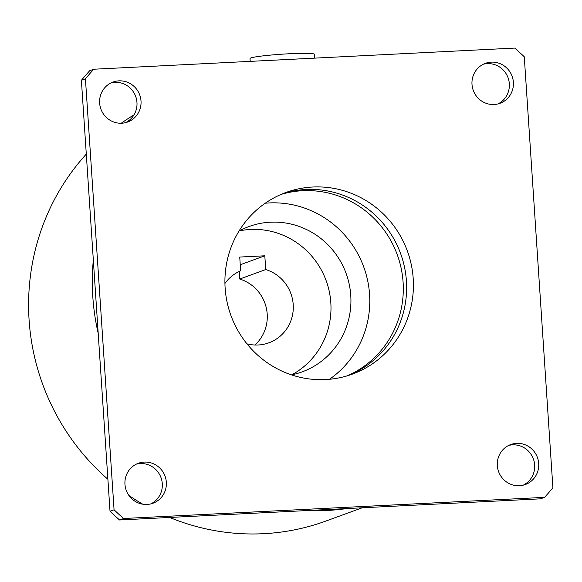 <?xml version="1.0" encoding="UTF-8"?>
<svg xmlns="http://www.w3.org/2000/svg" width="582" height="582" viewBox="0 0 582 582"><rect width="100%" height="100%" fill="white"/><g stroke="black" fill="none" stroke-linecap="round" stroke-linejoin="round"><path stroke-width="0.87" d="M250.216 61.372L250.027 58.527A32.236 2.212 -3.8 0 1 289.421 53.755A32.236 2.212 -3.8 0 1 314.367 54.257L314.622 58.135M224.936 283.463A38.688 37.568 -110 0 1 240.65 270.812L239.733 257.055L264.81 255.796L265.727 269.546L239.719 279.04A38.688 37.568 -110 0 1 267.203 314.084A38.688 37.568 -110 0 1 254.923 345.017M265.727 269.546A38.688 37.568 -110 0 1 293.212 304.597A38.688 37.568 -110 0 1 268.855 342.827A38.688 37.568 -110 0 1 246.964 343.846M93.324 259.987A225.663 219.152 70 0 0 92.814 296.849A225.663 219.152 70 0 0 98.205 333.406M107.888 479.248A225.663 219.152 -110 0 1 29.1 320.093A225.663 219.152 -110 0 1 86.296 154.106M121.238 123.231A225.663 219.152 -110 0 1 133.984 114.894M141.011 100.999A21.279 20.661 -110 0 1 127.618 122.024A21.279 20.661 -110 0 1 99.638 103.072A21.279 20.661 -110 0 1 113.032 82.047A21.279 20.661 -110 0 1 141.011 100.999M111.053 82.891A21.279 20.661 -110 0 1 136.966 102.468A21.279 20.661 -110 0 1 125.559 122.649M166.336 482.216A21.279 20.661 -110 0 1 152.942 503.248A21.279 20.661 -110 0 1 124.955 484.297A21.279 20.661 -110 0 1 138.356 463.272A21.279 20.661 -110 0 1 166.336 482.216M136.37 464.116A21.279 20.661 -110 0 1 162.291 483.693A21.279 20.661 -110 0 1 150.876 503.874M538.699 463.512A21.279 20.661 -110 0 1 525.306 484.537A21.279 20.661 -110 0 1 497.326 465.593A21.279 20.661 -110 0 1 510.72 444.561A21.279 20.661 -110 0 1 538.699 463.512M508.733 445.412A21.279 20.661 -110 0 1 534.654 464.989A21.279 20.661 -110 0 1 523.24 485.17M513.382 82.288A21.279 20.661 -110 0 1 499.982 103.312A21.279 20.661 -110 0 1 472.002 84.368A21.279 20.661 -110 0 1 485.395 63.336A21.279 20.661 -110 0 1 513.382 82.288M483.416 64.187A21.279 20.661 -110 0 1 509.337 83.764A21.279 20.661 -110 0 1 497.923 103.945M281.019 194.432A96.714 93.92 -110 0 1 403.093 282.255A96.714 93.92 -110 0 1 347.207 375.841M329.47 379.289A96.714 93.92 70 0 0 369.57 294.485A96.714 93.92 70 0 0 265.232 203.22M291.473 374.873A77.37 75.136 70 0 0 302.051 371.898A77.37 75.136 70 0 0 350.764 295.43A77.37 75.136 70 0 0 249.016 226.529A77.37 75.136 70 0 0 239.006 231.061M291.822 374.801A77.37 75.136 70 0 0 330.823 302.705A77.37 75.136 70 0 0 239.318 230.894M413.205 278.567A96.714 93.92 -110 0 1 352.314 374.146A96.714 93.92 -110 0 1 225.132 288.017A96.714 93.92 -110 0 1 286.024 192.438A96.714 93.92 -110 0 1 413.205 278.567M348.894 375.317A96.714 93.92 70 0 0 406.418 281.048A96.714 93.92 70 0 0 282.648 193.741M93.767 69.229A312.709 303.68 70 0 0 85.438 78.825L114.065 509.803L110.02 511.28L81.393 80.301A312.709 303.68 70 0 1 89.723 70.706L93.767 69.229L514.728 48.08A312.709 303.68 70 0 1 524.273 56.781L552.9 487.76A312.709 303.68 70 0 1 544.57 497.355L123.61 518.504L119.565 519.981L540.525 498.832L544.57 497.355M110.02 511.28A312.709 303.68 70 0 0 119.565 519.981M114.065 509.803A312.709 303.68 70 0 0 123.61 518.504M85.438 78.825L81.393 80.301M362.251 507.788L325.862 521.065A225.663 219.152 -110 0 1 169.66 517.463M142.779 504.201A225.663 219.152 -110 0 1 128.928 495.478M307.405 510.545A225.663 219.152 70 0 0 346.785 508.566M239.217 271.452L239.719 279.04M264.81 255.796L240.25 264.759"/></g></svg>
